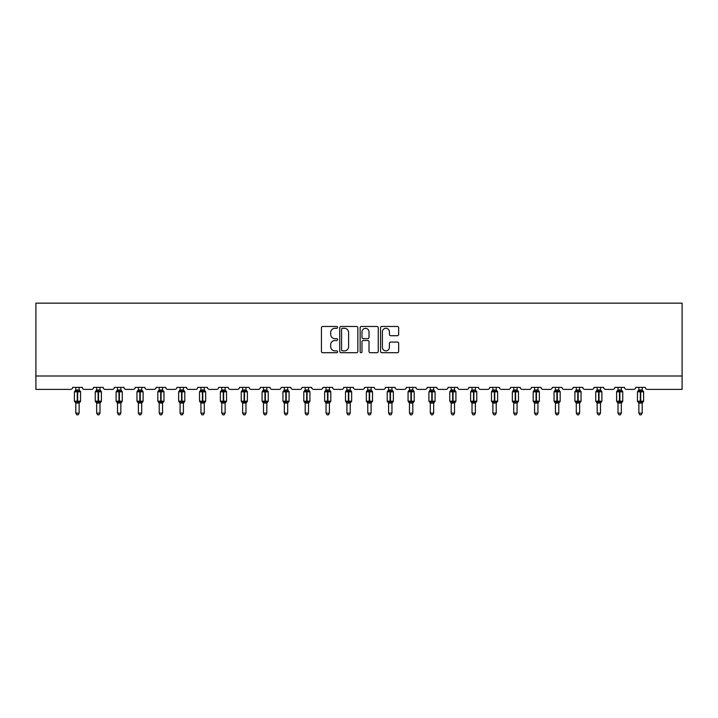 <?xml version="1.0" encoding="UTF-8"?>
<svg xmlns="http://www.w3.org/2000/svg" width="718" height="718" viewBox="0 0 718 718"><rect width="100%" height="100%" fill="white"/><g stroke="black" fill="none" stroke-linecap="round" stroke-linejoin="round"><path stroke-width="1.08" d="M337.613 327.381A0.915 0.915 0 0 0 336.697 326.466L322.75 326.466A1.31 1.31 0 0 0 321.44 327.776L321.44 351.389A1.31 1.31 0 0 0 322.75 352.709L336.697 352.709A0.915 0.915 0 0 0 337.613 351.784A0.915 0.915 0 0 0 336.697 350.869L334.893 350.869A4.2 4.2 0 0 1 330.693 346.668L330.693 344.703A4.2 4.2 0 0 1 334.893 340.503L336.697 340.503A0.915 0.915 0 0 0 337.613 339.587A0.915 0.915 0 0 0 336.697 338.663L334.893 338.663A4.2 4.2 0 0 1 330.693 334.462L330.693 332.497A4.2 4.2 0 0 1 334.893 328.297L336.697 328.297A0.915 0.915 0 0 0 337.613 327.381M397.35 335.71A1.31 1.31 0 0 0 398.661 334.4L398.661 327.776A1.31 1.31 0 0 0 397.35 326.466L381.868 326.466A1.31 1.31 0 0 0 380.549 327.776L380.549 351.389A1.31 1.31 0 0 0 381.868 352.709L397.35 352.709A1.31 1.31 0 0 0 398.661 351.389L398.661 343.392A1.31 1.31 0 0 0 397.35 342.073L390.718 342.073A1.31 1.31 0 0 0 389.407 343.392L389.407 347.359A3.509 3.509 0 0 1 385.898 350.869A3.509 3.509 0 0 1 382.389 347.359L382.389 331.806A3.509 3.509 0 0 1 385.898 328.297A3.509 3.509 0 0 1 389.407 331.806L389.407 334.4A1.31 1.31 0 0 0 390.718 335.71L397.35 335.71M682.1 376.008L682.1 303.158L35.9 303.158L35.9 389.38L70.66 389.38A2.001 2.001 0 0 0 72.662 387.37L82.283 387.37A2.001 2.001 0 0 0 84.293 389.38L91.509 389.38A2.001 2.001 0 0 0 93.519 387.37L103.141 387.37A2.001 2.001 0 0 0 105.142 389.38L112.367 389.38A2.001 2.001 0 0 0 114.368 387.37L123.99 387.37A2.001 2.001 0 0 0 126 389.38L133.216 389.38A2.001 2.001 0 0 0 135.226 387.37L144.848 387.37A2.001 2.001 0 0 0 146.849 389.38L154.074 389.38A2.001 2.001 0 0 0 156.075 387.37L165.705 387.37A2.001 2.001 0 0 0 167.707 389.38L174.923 389.38A2.001 2.001 0 0 0 176.933 387.37L186.554 387.37A2.001 2.001 0 0 0 188.565 389.38L195.781 389.38A2.001 2.001 0 0 0 197.782 387.37L207.412 387.37A2.001 2.001 0 0 0 209.414 389.38L216.63 389.38A2.001 2.001 0 0 0 218.64 387.37L228.261 387.37A2.001 2.001 0 0 0 230.272 389.38L237.487 389.38A2.001 2.001 0 0 0 239.489 387.37L249.119 387.37A2.001 2.001 0 0 0 251.12 389.38L258.336 389.38A2.001 2.001 0 0 0 260.347 387.37L269.968 387.37A2.001 2.001 0 0 0 271.978 389.38L279.194 389.38A2.001 2.001 0 0 0 281.196 387.37L290.826 387.37A2.001 2.001 0 0 0 292.827 389.38L300.052 389.38A2.001 2.001 0 0 0 302.054 387.37L311.675 387.37A2.001 2.001 0 0 0 313.685 389.38L320.901 389.38A2.001 2.001 0 0 0 322.903 387.37L332.533 387.37A2.001 2.001 0 0 0 334.534 389.38L341.759 389.38A2.001 2.001 0 0 0 343.76 387.37L353.382 387.37A2.001 2.001 0 0 0 355.392 389.38L362.608 389.38A2.001 2.001 0 0 0 364.618 387.37L374.24 387.37A2.001 2.001 0 0 0 376.241 389.38L383.466 389.38A2.001 2.001 0 0 0 385.467 387.37L395.097 387.37A2.001 2.001 0 0 0 397.099 389.38L404.315 389.38A2.001 2.001 0 0 0 406.325 387.37L415.946 387.37A2.001 2.001 0 0 0 417.948 389.38L425.173 389.38A2.001 2.001 0 0 0 427.174 387.37L436.804 387.37A2.001 2.001 0 0 0 438.806 389.38L446.022 389.38A2.001 2.001 0 0 0 448.032 387.37L457.653 387.37A2.001 2.001 0 0 0 459.664 389.38L466.88 389.38A2.001 2.001 0 0 0 468.881 387.37L478.511 387.37A2.001 2.001 0 0 0 480.513 389.38L487.728 389.38A2.001 2.001 0 0 0 489.739 387.37L499.36 387.37A2.001 2.001 0 0 0 501.37 389.38L508.586 389.38A2.001 2.001 0 0 0 510.588 387.37L520.218 387.37A2.001 2.001 0 0 0 522.219 389.38L529.435 389.38A2.001 2.001 0 0 0 531.446 387.37L541.067 387.37A2.001 2.001 0 0 0 543.077 389.38L550.293 389.38A2.001 2.001 0 0 0 552.295 387.37L561.925 387.37A2.001 2.001 0 0 0 563.926 389.38L571.151 389.38A2.001 2.001 0 0 0 573.152 387.37L582.774 387.37A2.001 2.001 0 0 0 584.784 389.38L592 389.38A2.001 2.001 0 0 0 594.01 387.37L603.632 387.37A2.001 2.001 0 0 0 605.633 389.38L612.858 389.38A2.001 2.001 0 0 0 614.859 387.37L624.48 387.37A2.001 2.001 0 0 0 626.491 389.38L633.707 389.38A2.001 2.001 0 0 0 635.717 387.37L645.338 387.37A2.001 2.001 0 0 0 647.34 389.38L682.1 389.38L682.1 376.008L35.9 376.008M357.851 327.776A1.31 1.31 0 0 0 356.541 326.466L341.059 326.466A1.31 1.31 0 0 0 339.749 327.776L339.749 351.389A1.31 1.31 0 0 0 341.059 352.709L356.541 352.709A1.31 1.31 0 0 0 357.851 351.389L357.851 327.776M361.459 326.466L376.941 326.466A1.31 1.31 0 0 1 378.251 327.776L378.251 351.389A1.31 1.31 0 0 1 376.941 352.709L370.317 352.709A1.31 1.31 0 0 1 369.007 351.389L369.007 341.813A1.31 1.31 0 0 0 367.697 340.503L363.299 340.503A1.31 1.31 0 0 0 361.989 341.813L361.989 351.784A0.915 0.915 0 0 1 361.064 352.709A0.915 0.915 0 0 1 360.149 351.784L360.149 327.776A1.31 1.31 0 0 1 361.459 326.466M342.504 328.297A0.915 0.915 0 0 0 341.58 329.221L341.58 349.953A0.915 0.915 0 0 0 342.504 350.869L344.407 350.869A4.2 4.2 0 0 0 348.598 346.668L348.598 332.497A4.2 4.2 0 0 0 344.407 328.297L342.504 328.297M369.007 331.878A3.509 3.509 0 0 0 365.498 328.368A3.509 3.509 0 0 0 361.989 331.878L361.989 337.352A1.31 1.31 0 0 0 363.299 338.663L367.697 338.663A1.31 1.31 0 0 0 369.007 337.352L369.007 331.878M75.803 413.11L79.142 413.11L78.145 414.842L76.808 414.842L75.803 413.11L75.803 402.96A1.472 1.4 180 0 0 75.031 401.739L77.275 401.775L77.679 401.174L77.679 391.22L79.626 391.687L80.111 391.193A0.664 0.664 0 0 1 80.551 391.822L74.403 391.822L74.403 401.174L77.275 401.174L77.275 391.22L75.031 391.256A1.472 1.4 0 0 0 75.803 390.027M79.142 413.11L79.142 402.906L77.275 403.103L77.275 401.775L77.679 401.174L80.551 401.174A0.664 0.664 0 0 1 80.111 401.802L79.142 403.184M79.142 402.969L79.142 402.969A1.472 1.4 180 0 1 79.913 401.739L77.679 401.775L77.679 403.103M77.275 403.103L75.803 402.969M75.803 387.37L75.803 390.089L79.142 390.027A1.472 1.4 0 0 0 79.913 391.256M79.142 387.37L79.142 390.036M75.803 390.089L75.318 391.687L75.803 390.089M79.626 391.687L79.142 390.089M79.142 402.906L79.626 401.308M75.803 402.906L75.318 401.308M96.661 413.11L99.999 413.11L98.994 414.842L97.657 414.842L96.661 413.11L96.661 402.96A1.472 1.4 180 0 0 95.889 401.739L98.124 401.775L98.528 401.174L98.528 391.22L100.484 391.687L100.96 391.193A0.664 0.664 0 0 1 101.4 391.822L95.252 391.822L95.252 401.174L98.124 401.174L98.124 391.22L95.889 391.256A1.472 1.4 0 0 0 96.661 390.027M99.999 413.11L99.999 402.906L98.124 403.103L98.124 401.775L98.528 401.174L101.4 401.174A0.664 0.664 0 0 1 100.96 401.802L99.999 403.184M99.999 402.969L99.999 402.969A1.472 1.4 180 0 1 100.771 401.739L98.528 401.775L98.528 403.103M98.124 403.103L96.661 402.969M96.661 387.37L96.652 390.089L99.999 390.027A1.472 1.4 0 0 0 100.771 391.256M99.999 387.37L99.999 390.036M96.652 390.089L96.176 391.687L96.652 390.089M100.484 391.687L99.999 390.089M99.999 402.906L100.484 401.308M96.652 402.906L96.176 401.308M117.51 413.11L120.848 413.11L119.852 414.842L118.515 414.842L117.51 413.11L117.51 402.96A1.472 1.4 180 0 0 116.738 401.739L118.982 401.775L119.385 401.174L119.385 391.22L121.333 391.687L121.818 391.193A0.664 0.664 0 0 1 122.257 391.822L116.11 391.822L116.11 401.174L118.982 401.174L118.982 391.22L116.738 391.256A1.472 1.4 0 0 0 117.51 390.027M120.848 413.11L120.857 402.906L118.982 403.103L118.982 401.775L119.385 401.174L122.257 401.174A0.664 0.664 0 0 1 121.818 401.802L120.848 403.184M120.848 402.969L120.848 402.969A1.472 1.4 180 0 1 121.62 401.739L119.385 401.775L119.385 403.103M118.982 403.103L117.51 402.969M117.51 387.37L117.51 390.089L120.848 390.027A1.472 1.4 0 0 0 121.62 391.256M120.848 387.37L120.848 390.036M117.51 390.089L117.025 391.687L117.51 390.089M121.333 391.687L120.857 390.089M120.857 402.906L121.333 401.308M117.51 402.906L117.025 401.308M138.368 413.11L141.706 413.11L140.701 414.842L139.364 414.842L138.368 413.11L138.368 402.96A1.472 1.4 180 0 0 137.596 401.739L139.831 401.775L140.234 401.174L140.234 391.22L142.191 391.687L142.676 391.193A0.664 0.664 0 0 1 143.106 391.822L136.958 391.822L136.958 401.174L139.831 401.174L139.831 391.22L137.596 391.256A1.472 1.4 0 0 0 138.368 390.027M141.706 413.11L141.706 402.906L139.831 403.103L139.831 401.775L140.234 401.174L143.106 401.174A0.664 0.664 0 0 1 142.676 401.802L141.706 403.184M141.706 402.969L141.706 402.969A1.472 1.4 180 0 1 142.478 401.739L140.234 401.775L140.234 403.103M139.831 403.103L138.368 402.969M138.368 387.37L138.368 390.089L141.706 390.027A1.472 1.4 0 0 0 142.478 391.256M141.706 387.37L141.706 390.036M138.368 390.089L137.883 391.687L138.368 390.089M142.191 391.687L141.706 390.089M141.706 402.906L142.191 401.308M138.368 402.906L137.883 401.308M159.216 413.11L162.564 413.11L161.559 414.842L160.222 414.842L159.216 413.11L159.216 402.96A1.472 1.4 180 0 0 158.445 401.739L160.688 401.775L161.092 401.174L161.092 391.22L163.049 391.687L163.524 391.193A0.664 0.664 0 0 1 163.964 391.822L157.816 391.822L157.816 401.174L160.688 401.174L160.688 391.22L158.445 391.256A1.472 1.4 0 0 0 159.216 390.027M162.564 413.11L162.564 402.906L160.688 403.103L160.688 401.775L161.092 401.174L163.964 401.174A0.664 0.664 0 0 1 163.524 401.802L162.564 403.184M162.564 402.969L162.564 402.969A1.472 1.4 180 0 1 163.336 401.739L161.092 401.775L161.092 403.103M160.688 403.103L159.216 402.969M159.216 387.37L159.216 390.089L162.564 390.027A1.472 1.4 0 0 0 163.336 391.256M162.564 387.37L162.564 390.036M159.216 390.089L158.732 391.687L159.216 390.089M163.049 391.687L162.564 390.089M162.564 402.906L163.049 401.308M159.216 402.906L158.732 401.308M180.074 413.11L183.413 413.11L182.408 414.842L181.08 414.842L180.074 413.11L180.074 402.96A1.472 1.4 180 0 0 179.303 401.739L181.546 401.775L181.941 401.174L181.941 391.22L183.898 391.687L184.382 391.193A0.664 0.664 0 0 1 184.813 391.822L178.665 391.822L178.665 401.174L181.546 401.174L181.546 391.22L179.303 391.256A1.472 1.4 0 0 0 180.074 390.027M183.413 413.11L183.413 402.906L181.546 403.103L181.546 401.775L181.941 401.174L184.813 401.174A0.664 0.664 0 0 1 184.382 401.802L183.413 403.184M183.413 402.969L183.413 402.969A1.472 1.4 180 0 1 184.185 401.739L181.941 401.775L181.941 403.103M181.546 403.103L180.074 402.969M180.074 387.37L180.074 390.089L183.413 390.027A1.472 1.4 0 0 0 184.185 391.256M183.413 387.37L183.413 390.036M180.074 390.089L179.59 391.687L180.074 390.089M183.898 391.687L183.413 390.089M183.413 402.906L183.898 401.308M180.074 402.906L179.59 401.308M200.923 413.11L204.271 413.11L203.266 414.842L201.929 414.842L200.923 413.11L200.923 402.96A1.472 1.4 180 0 0 200.151 401.739L202.395 401.775L202.799 401.174L202.799 391.22L204.756 391.687L205.231 391.193A0.664 0.664 0 0 1 205.671 391.822L199.523 391.822L199.523 401.174L202.395 401.174L202.395 391.22L200.151 391.256A1.472 1.4 0 0 0 200.923 390.027M204.271 413.11L204.271 402.906L202.395 403.103L202.395 401.775L202.799 401.174L205.671 401.174A0.664 0.664 0 0 1 205.231 401.802L204.271 403.184M204.271 402.969L204.271 402.969A1.472 1.4 180 0 1 205.043 401.739L202.799 401.775L202.799 403.103M202.395 403.103L200.923 402.969M200.923 387.37L200.923 390.089L204.271 390.027A1.472 1.4 0 0 0 205.043 391.256M204.271 387.37L204.271 390.036M200.923 390.089L200.439 391.687L200.923 390.089M204.756 391.687L204.271 390.089M204.271 402.906L204.756 401.308M200.923 402.906L200.439 401.308M221.781 413.11L225.12 413.11L224.115 414.842L222.786 414.842L221.781 413.11L221.781 402.96A1.472 1.4 180 0 0 221.009 401.739L223.253 401.775L223.648 401.174L223.648 391.22L225.605 391.687L226.089 391.193A0.664 0.664 0 0 1 226.529 391.822L220.372 391.822L220.372 401.174L223.253 401.174L223.253 391.22L221.009 391.256A1.472 1.4 0 0 0 221.781 390.027M225.12 413.11L225.12 402.906L223.253 403.103L223.253 401.775L223.648 401.174L226.529 401.174A0.664 0.664 0 0 1 226.089 401.802L225.12 403.184M225.12 402.969L225.12 402.969A1.472 1.4 180 0 1 225.892 401.739L223.648 401.775L223.648 403.103M223.253 403.103L221.781 402.969M221.781 387.37L221.781 390.089L225.12 390.027A1.472 1.4 0 0 0 225.892 391.256M225.12 387.37L225.12 390.036M221.781 390.089L221.297 391.687L221.781 390.089M225.605 391.687L225.12 390.089M225.12 402.906L225.605 401.308M221.781 402.906L221.297 401.308M242.63 413.11L245.978 413.11L244.973 414.842L243.635 414.842L242.63 413.11L242.63 402.96A1.472 1.4 180 0 0 241.858 401.739L244.102 401.775L244.506 401.174L244.506 391.22L246.462 391.687L246.938 391.193A0.664 0.664 0 0 1 247.378 391.822L241.23 391.822L241.23 401.174L244.102 401.174L244.102 391.22L241.858 391.256A1.472 1.4 0 0 0 242.63 390.027M245.978 413.11L245.978 402.906L244.102 403.103L244.102 401.775L244.506 401.174L247.378 401.174A0.664 0.664 0 0 1 246.938 401.802L245.978 403.184M245.978 402.969L245.978 402.969A1.472 1.4 180 0 1 246.75 401.739L244.506 401.775L244.506 403.103M244.102 403.103L242.63 402.969M242.63 387.37L242.63 390.089L245.978 390.027A1.472 1.4 0 0 0 246.75 391.256M245.978 387.37L245.978 390.036M242.63 390.089L242.145 391.687L242.63 390.089M246.462 391.687L245.978 390.089M245.978 402.906L246.462 401.308M242.63 402.906L242.145 401.308M263.488 413.11L266.827 413.11L265.822 414.842L264.493 414.842L263.488 413.11L263.488 402.96A1.472 1.4 180 0 0 262.716 401.739L264.96 401.775L265.355 401.174L265.355 391.22L267.311 391.687L267.796 391.193A0.664 0.664 0 0 1 268.236 391.822L262.079 391.822L262.079 401.174L264.96 401.174L264.96 391.22L262.716 391.256A1.472 1.4 0 0 0 263.488 390.027M266.827 413.11L266.827 402.906L264.96 403.103L264.96 401.775L265.355 401.174L268.236 401.174A0.664 0.664 0 0 1 267.796 401.802L266.827 403.184M266.827 402.969L266.827 402.969A1.472 1.4 180 0 1 267.599 401.739L265.355 401.775L265.355 403.103M264.96 403.103L263.488 402.969M263.488 387.37L263.488 390.089L266.827 390.027A1.472 1.4 0 0 0 267.599 391.256M266.827 387.37L266.827 390.036M263.488 390.089L263.003 391.687L263.488 390.089M267.311 391.687L266.827 390.089M266.827 402.906L267.311 401.308M263.488 402.906L263.003 401.308M284.337 413.11L287.685 413.11L286.679 414.842L285.342 414.842L284.337 413.11L284.337 402.96A1.472 1.4 180 0 0 283.565 401.739L285.809 401.775L286.213 401.174L286.213 391.22L288.169 391.687L288.645 391.193A0.664 0.664 0 0 1 289.085 391.822L282.937 391.822L282.937 401.174L285.809 401.174L285.809 391.22L283.565 391.256A1.472 1.4 0 0 0 284.337 390.027M287.685 413.11L287.685 402.906L285.809 403.103L285.809 401.775L286.213 401.174L289.085 401.174A0.664 0.664 0 0 1 288.645 401.802L287.685 403.184M287.685 402.969L287.685 402.969A1.472 1.4 180 0 1 288.456 401.739L286.213 401.775L286.213 403.103M285.809 403.103L284.337 402.969M284.337 387.37L284.337 390.089L287.685 390.027A1.472 1.4 0 0 0 288.456 391.256M287.685 387.37L287.685 390.036M284.337 390.089L283.852 391.687L284.337 390.089M288.169 391.687L287.685 390.089M287.685 402.906L288.169 401.308M284.337 402.906L283.852 401.308M305.195 413.11L308.534 413.11L307.537 414.842L306.2 414.842L305.195 413.11L305.195 402.96A1.472 1.4 180 0 0 304.423 401.739L306.667 401.775L307.062 401.174L307.062 391.22L309.018 391.687L309.503 391.193A0.664 0.664 0 0 1 309.943 391.822L303.795 391.822L303.795 401.174L306.667 401.174L306.667 391.22L304.423 391.256A1.472 1.4 0 0 0 305.195 390.027M308.534 413.11L308.534 402.906L306.667 403.103L306.667 401.775L307.062 401.174L309.943 401.174A0.664 0.664 0 0 1 309.503 401.802L308.534 403.184M308.534 402.969L308.534 402.969A1.472 1.4 180 0 1 309.305 401.739L307.062 401.775L307.062 403.103M306.667 403.103L305.195 402.969M305.195 387.37L305.195 390.089L308.534 390.027A1.472 1.4 0 0 0 309.305 391.256M308.534 387.37L308.534 390.036M305.195 390.089L304.71 391.687L305.195 390.089M309.018 391.687L308.534 390.089M308.534 402.906L309.018 401.308M305.195 402.906L304.71 401.308M326.053 413.11L329.391 413.11L328.386 414.842L327.049 414.842L326.053 413.11L326.053 402.96A1.472 1.4 180 0 0 325.272 401.739L327.516 401.775L327.92 401.174L327.92 391.22L329.876 391.687L330.352 391.193A0.664 0.664 0 0 1 330.792 391.822L324.644 391.822L324.644 401.174L327.516 401.174L327.516 391.22L325.272 391.256A1.472 1.4 0 0 0 326.053 390.027M329.391 413.11L329.391 402.906L327.516 403.103L327.516 401.775L327.92 401.174L330.792 401.174A0.664 0.664 0 0 1 330.352 401.802L329.391 403.184M329.391 402.969L329.391 402.969A1.472 1.4 180 0 1 330.163 401.739L327.92 401.775L327.92 403.103M327.516 403.103L326.053 402.969M326.053 387.37L326.044 390.089L329.391 390.027A1.472 1.4 0 0 0 330.163 391.256M329.391 387.37L329.391 390.036M326.044 390.089L325.559 391.687L326.044 390.089M329.876 391.687L329.391 390.089M329.391 402.906L329.876 401.308M326.044 402.906L325.559 401.308M346.902 413.11L350.24 413.11L349.244 414.842L347.907 414.842L346.902 413.11L346.902 402.96A1.472 1.4 180 0 0 346.13 401.739L348.374 401.775L348.777 401.174L348.777 391.22L350.725 391.687L351.21 391.193A0.664 0.664 0 0 1 351.649 391.822L345.502 391.822L345.502 401.174L348.374 401.174L348.374 391.22L346.13 391.256A1.472 1.4 0 0 0 346.902 390.027M350.24 413.11L350.249 402.906L348.374 403.103L348.374 401.775L348.777 401.174L351.649 401.174A0.664 0.664 0 0 1 351.21 401.802L350.24 403.184M350.24 402.969L350.24 402.969A1.472 1.4 180 0 1 351.012 401.739L348.777 401.775L348.777 403.103M348.374 403.103L346.902 402.969M346.902 387.37L346.902 390.089L350.24 390.027A1.472 1.4 0 0 0 351.012 391.256M350.24 387.37L350.24 390.036M346.902 390.089L346.417 391.687L346.902 390.089M350.725 391.687L350.249 390.089M350.249 402.906L350.725 401.308M346.902 402.906L346.417 401.308M367.76 413.11L371.098 413.11L370.093 414.842L368.756 414.842L367.76 413.11L367.76 402.96A1.472 1.4 180 0 0 366.988 401.739L369.223 401.775L369.626 401.174L369.626 391.22L371.583 391.687L372.059 391.193A0.664 0.664 0 0 1 372.498 391.822L366.351 391.822L366.351 401.174L369.223 401.174L369.223 391.22L366.988 391.256A1.472 1.4 0 0 0 367.76 390.027M371.098 413.11L371.098 402.906L369.223 403.103L369.223 401.775L369.626 401.174L372.498 401.174A0.664 0.664 0 0 1 372.059 401.802L371.098 403.184M371.098 402.969L371.098 402.969A1.472 1.4 180 0 1 371.87 401.739L369.626 401.775L369.626 403.103M369.223 403.103L367.76 402.969M367.76 387.37L367.751 390.089L371.098 390.027A1.472 1.4 0 0 0 371.87 391.256M371.098 387.37L371.098 390.036M367.751 390.089L367.275 391.687L367.751 390.089M371.583 391.687L371.098 390.089M371.098 402.906L371.583 401.308M367.751 402.906L367.275 401.308M388.609 413.11L391.947 413.11L390.951 414.842L389.614 414.842L388.609 413.11L388.609 402.96A1.472 1.4 180 0 0 387.837 401.739L390.08 401.775L390.484 401.174L390.484 391.22L392.441 391.687L392.917 391.193A0.664 0.664 0 0 1 393.356 391.822L387.208 391.822L387.208 401.174L390.08 401.174L390.08 391.22L387.837 391.256A1.472 1.4 0 0 0 388.609 390.027M391.947 413.11L391.956 402.906L390.08 403.103L390.08 401.775L390.484 401.174L393.356 401.174A0.664 0.664 0 0 1 392.917 401.802L391.947 403.184M391.947 402.969L391.947 402.969A1.472 1.4 180 0 1 392.728 401.739L390.484 401.775L390.484 403.103M390.08 403.103L388.609 402.969M388.609 387.37L388.609 390.089L391.947 390.027A1.472 1.4 0 0 0 392.728 391.256M391.947 387.37L391.947 390.036M388.609 390.089L388.124 391.687L388.609 390.089M392.441 391.687L391.956 390.089M391.956 402.906L392.441 401.308M388.609 402.906L388.124 401.308M409.466 413.11L412.805 413.11L411.8 414.842L410.463 414.842L409.466 413.11L409.466 402.96A1.472 1.4 180 0 0 408.695 401.739L410.938 401.775L411.333 401.174L411.333 391.22L413.29 391.687L413.774 391.193A0.664 0.664 0 0 1 414.205 391.822L408.057 391.822L408.057 401.174L410.938 401.174L410.938 391.22L408.695 391.256A1.472 1.4 0 0 0 409.466 390.027M412.805 413.11L412.805 402.906L410.938 403.103L410.938 401.775L411.333 401.174L414.205 401.174A0.664 0.664 0 0 1 413.774 401.802L412.805 403.184M412.805 402.969L412.805 402.969A1.472 1.4 180 0 1 413.577 401.739L411.333 401.775L411.333 403.103M410.938 403.103L409.466 402.969M409.466 387.37L409.466 390.089L412.805 390.027A1.472 1.4 0 0 0 413.577 391.256M412.805 387.37L412.805 390.036M409.466 390.089L408.982 391.687L409.466 390.089M413.29 391.687L412.805 390.089M412.805 402.906L413.29 401.308M409.466 402.906L408.982 401.308M430.315 413.11L433.663 413.11L432.658 414.842L431.321 414.842L430.315 413.11L430.315 402.96A1.472 1.4 180 0 0 429.543 401.739L431.787 401.775L432.191 401.174L432.191 391.22L434.148 391.687L434.623 391.193A0.664 0.664 0 0 1 435.063 391.822L428.915 391.822L428.915 401.174L431.787 401.174L431.787 391.22L429.543 391.256A1.472 1.4 0 0 0 430.315 390.027M433.663 413.11L433.663 402.906L431.787 403.103L431.787 401.775L432.191 401.174L435.063 401.174A0.664 0.664 0 0 1 434.623 401.802L433.663 403.184M433.663 402.969L433.663 402.969A1.472 1.4 180 0 1 434.435 401.739L432.191 401.775L432.191 403.103M431.787 403.103L430.315 402.969M430.315 387.37L430.315 390.089L433.663 390.027A1.472 1.4 0 0 0 434.435 391.256M433.663 387.37L433.663 390.036M430.315 390.089L429.831 391.687L430.315 390.089M434.148 391.687L433.663 390.089M433.663 402.906L434.148 401.308M430.315 402.906L429.831 401.308M451.173 413.11L454.512 413.11L453.507 414.842L452.178 414.842L451.173 413.11L451.173 402.96A1.472 1.4 180 0 0 450.401 401.739L452.645 401.775L453.04 401.174L453.04 391.22L454.997 391.687L455.481 391.193A0.664 0.664 0 0 1 455.921 391.822L449.764 391.822L449.764 401.174L452.645 401.174L452.645 391.22L450.401 391.256A1.472 1.4 0 0 0 451.173 390.027M454.512 413.11L454.512 402.906L452.645 403.103L452.645 401.775L453.04 401.174L455.921 401.174A0.664 0.664 0 0 1 455.481 401.802L454.512 403.184M454.512 402.969L454.512 402.969A1.472 1.4 180 0 1 455.284 401.739L453.04 401.775L453.04 403.103M452.645 403.103L451.173 402.969M451.173 387.37L451.173 390.089L454.512 390.027A1.472 1.4 0 0 0 455.284 391.256M454.512 387.37L454.512 390.036M451.173 390.089L450.689 391.687L451.173 390.089M454.997 391.687L454.512 390.089M454.512 402.906L454.997 401.308M451.173 402.906L450.689 401.308M472.022 413.11L475.37 413.11L474.365 414.842L473.027 414.842L472.022 413.11L472.022 402.96A1.472 1.4 180 0 0 471.25 401.739L473.494 401.775L473.898 401.174L473.898 391.22L475.855 391.687L476.33 391.193A0.664 0.664 0 0 1 476.77 391.822L470.622 391.822L470.622 401.174L473.494 401.174L473.494 391.22L471.25 391.256A1.472 1.4 0 0 0 472.022 390.027M475.37 413.11L475.37 402.906L473.494 403.103L473.494 401.775L473.898 401.174L476.77 401.174A0.664 0.664 0 0 1 476.33 401.802L475.37 403.184M475.37 402.969L475.37 402.969A1.472 1.4 180 0 1 476.142 401.739L473.898 401.775L473.898 403.103M473.494 403.103L472.022 402.969M472.022 387.37L472.022 390.089L475.37 390.027A1.472 1.4 0 0 0 476.142 391.256M475.37 387.37L475.37 390.036M472.022 390.089L471.538 391.687L472.022 390.089M475.855 391.687L475.37 390.089M475.37 402.906L475.855 401.308M472.022 402.906L471.538 401.308M492.88 413.11L496.219 413.11L495.214 414.842L493.885 414.842L492.88 413.11L492.88 402.96A1.472 1.4 180 0 0 492.108 401.739L494.352 401.775L494.747 401.174L494.747 391.22L496.703 391.687L497.188 391.193A0.664 0.664 0 0 1 497.628 391.822L491.471 391.822L491.471 401.174L494.352 401.174L494.352 391.22L492.108 391.256A1.472 1.4 0 0 0 492.88 390.027M496.219 413.11L496.219 402.906L494.352 403.103L494.352 401.775L494.747 401.174L497.628 401.174A0.664 0.664 0 0 1 497.188 401.802L496.219 403.184M496.219 402.969L496.219 402.969A1.472 1.4 180 0 1 496.991 401.739L494.747 401.775L494.747 403.103M494.352 403.103L492.88 402.969M492.88 387.37L492.88 390.089L496.219 390.027A1.472 1.4 0 0 0 496.991 391.256M496.219 387.37L496.219 390.036M492.88 390.089L492.395 391.687L492.88 390.089M496.703 391.687L496.219 390.089M496.219 402.906L496.703 401.308M492.88 402.906L492.395 401.308M513.729 413.11L517.077 413.11L516.071 414.842L514.734 414.842L513.729 413.11L513.729 402.96A1.472 1.4 180 0 0 512.957 401.739L515.201 401.775L515.605 401.174L515.605 391.22L517.561 391.687L518.037 391.193A0.664 0.664 0 0 1 518.477 391.822L512.329 391.822L512.329 401.174L515.201 401.174L515.201 391.22L512.957 391.256A1.472 1.4 0 0 0 513.729 390.027M517.077 413.11L517.077 402.906L515.201 403.103L515.201 401.775L515.605 401.174L518.477 401.174A0.664 0.664 0 0 1 518.037 401.802L517.077 403.184M517.077 402.969L517.077 402.969A1.472 1.4 180 0 1 517.849 401.739L515.605 401.775L515.605 403.103M515.201 403.103L513.729 402.969M513.729 387.37L513.729 390.089L517.077 390.027A1.472 1.4 0 0 0 517.849 391.256M517.077 387.37L517.077 390.036M513.729 390.089L513.244 391.687L513.729 390.089M517.561 391.687L517.077 390.089M517.077 402.906L517.561 401.308M513.729 402.906L513.244 401.308M534.587 413.11L537.926 413.11L536.92 414.842L535.592 414.842L534.587 413.11L534.587 402.96A1.472 1.4 180 0 0 533.815 401.739L536.059 401.775L536.454 401.174L536.454 391.22L538.41 391.687L538.895 391.193A0.664 0.664 0 0 1 539.335 391.822L533.187 391.822L533.187 401.174L536.059 401.174L536.059 391.22L533.815 391.256A1.472 1.4 0 0 0 534.587 390.027M537.926 413.11L537.926 402.906L536.059 403.103L536.059 401.775L536.454 401.174L539.335 401.174A0.664 0.664 0 0 1 538.895 401.802L537.926 403.184M537.926 402.969L537.926 402.969A1.472 1.4 180 0 1 538.697 401.739L536.454 401.775L536.454 403.103M536.059 403.103L534.587 402.969M534.587 387.37L534.587 390.089L537.926 390.027A1.472 1.4 0 0 0 538.697 391.256M537.926 387.37L537.926 390.036M534.587 390.089L534.102 391.687L534.587 390.089M538.41 391.687L537.926 390.089M537.926 402.906L538.41 401.308M534.587 402.906L534.102 401.308M555.436 413.11L558.784 413.11L557.778 414.842L556.441 414.842L555.436 413.11L555.436 402.96A1.472 1.4 180 0 0 554.664 401.739L556.908 401.775L557.312 401.174L557.312 391.22L559.268 391.687L559.744 391.193A0.664 0.664 0 0 1 560.184 391.822L554.036 391.822L554.036 401.174L556.908 401.174L556.908 391.22L554.664 391.256A1.472 1.4 0 0 0 555.436 390.027M558.784 413.11L558.784 402.906L556.908 403.103L556.908 401.775L557.312 401.174L560.184 401.174A0.664 0.664 0 0 1 559.744 401.802L558.784 403.184M558.784 402.969L558.784 402.969A1.472 1.4 180 0 1 559.555 401.739L557.312 401.775L557.312 403.103M556.908 403.103L555.436 402.969M555.436 387.37L555.436 390.089L558.784 390.027A1.472 1.4 0 0 0 559.555 391.256M558.784 387.37L558.784 390.036M555.436 390.089L554.951 391.687L555.436 390.089M559.268 391.687L558.784 390.089M558.784 402.906L559.268 401.308M555.436 402.906L554.951 401.308M576.294 413.11L579.632 413.11L578.636 414.842L577.299 414.842L576.294 413.11L576.294 402.96A1.472 1.4 180 0 0 575.522 401.739L577.766 401.775L578.169 401.174L578.169 391.22L580.117 391.687L580.602 391.193A0.664 0.664 0 0 1 581.041 391.822L574.894 391.822L574.894 401.174L577.766 401.174L577.766 391.22L575.522 391.256A1.472 1.4 0 0 0 576.294 390.027M579.632 413.11L579.632 402.906L577.766 403.103L577.766 401.775L578.169 401.174L581.041 401.174A0.664 0.664 0 0 1 580.602 401.802L579.632 403.184M579.632 402.969L579.632 402.969A1.472 1.4 180 0 1 580.404 401.739L578.169 401.775L578.169 403.103M577.766 403.103L576.294 402.969M576.294 387.37L576.294 390.089L579.632 390.027A1.472 1.4 0 0 0 580.404 391.256M579.632 387.37L579.632 390.036M576.294 390.089L575.809 391.687L576.294 390.089M580.117 391.687L579.632 390.089M579.632 402.906L580.117 401.308M576.294 402.906L575.809 401.308M597.152 413.11L600.49 413.11L599.485 414.842L598.148 414.842L597.152 413.11L597.152 402.96A1.472 1.4 180 0 0 596.38 401.739L598.615 401.775L599.018 401.174L599.018 391.22L600.975 391.687L601.451 391.193A0.664 0.664 0 0 1 601.89 391.822L595.743 391.822L595.743 401.174L598.615 401.174L598.615 391.22L596.38 391.256A1.472 1.4 0 0 0 597.152 390.027M600.49 413.11L600.49 402.906L598.615 403.103L598.615 401.775L599.018 401.174L601.89 401.174A0.664 0.664 0 0 1 601.451 401.802L600.49 403.184M600.49 402.969L600.49 402.969A1.472 1.4 180 0 1 601.262 401.739L599.018 401.775L599.018 403.103M598.615 403.103L597.152 402.969M597.152 387.37L597.143 390.089L600.49 390.027A1.472 1.4 0 0 0 601.262 391.256M600.49 387.37L600.49 390.036M597.143 390.089L596.667 391.687L597.143 390.089M600.975 391.687L600.49 390.089M600.49 402.906L600.975 401.308M597.143 402.906L596.667 401.308M618.001 413.11L621.339 413.11L620.343 414.842L619.006 414.842L618.001 413.11L618.001 402.96A1.472 1.4 180 0 0 617.229 401.739L619.472 401.775L619.876 401.174L619.876 391.22L621.824 391.687L622.309 391.193A0.664 0.664 0 0 1 622.748 391.822L616.6 391.822L616.6 401.174L619.472 401.174L619.472 391.22L617.229 391.256A1.472 1.4 0 0 0 618.001 390.027M621.339 413.11L621.348 402.906L619.472 403.103L619.472 401.775L619.876 401.174L622.748 401.174A0.664 0.664 0 0 1 622.309 401.802L621.339 403.184M621.339 402.969L621.339 402.969A1.472 1.4 180 0 1 622.111 401.739L619.876 401.775L619.876 403.103M619.472 403.103L618.001 402.969M618.001 387.37L618.001 390.089L621.339 390.027A1.472 1.4 0 0 0 622.111 391.256M621.339 387.37L621.339 390.036M618.001 390.089L617.516 391.687L618.001 390.089M621.824 391.687L621.348 390.089M621.348 402.906L621.824 401.308M618.001 402.906L617.516 401.308M638.858 413.11L642.197 413.11L641.192 414.842L639.855 414.842L638.858 413.11L638.858 402.96A1.472 1.4 180 0 0 638.087 401.739L640.321 401.775L640.725 401.174L640.725 391.22L642.682 391.687L643.166 391.193A0.664 0.664 0 0 1 643.597 391.822L637.449 391.822L637.449 401.174L640.321 401.174L640.321 391.22L638.087 391.256A1.472 1.4 0 0 0 638.858 390.027M642.197 413.11L642.197 402.906L640.321 403.103L640.321 401.775L640.725 401.174L643.597 401.174A0.664 0.664 0 0 1 643.166 401.802L642.197 403.184M642.197 402.969L642.197 402.969A1.472 1.4 180 0 1 642.969 401.739L640.725 401.775L640.725 403.103M640.321 403.103L638.858 402.969M638.858 387.37L638.858 390.089L642.197 390.027A1.472 1.4 0 0 0 642.969 391.256M642.197 387.37L642.197 390.036M638.858 390.089L638.374 391.687L638.858 390.089M642.682 391.687L642.197 390.089M642.197 402.906L642.682 401.308M638.858 402.906L638.374 401.308M77.679 389.892L77.679 391.22L77.275 389.892M98.528 389.892L98.528 391.22L98.124 389.892M119.385 389.892L119.385 391.22L118.982 389.892M140.234 389.892L140.234 391.22L139.831 389.892M161.092 389.892L161.092 391.22L160.688 389.892M181.941 389.892L181.941 391.22L181.546 389.892M202.799 389.892L202.799 391.22L202.395 389.892M223.648 389.892L223.648 391.22L223.253 389.892M244.506 389.892L244.506 391.22L244.102 389.892M265.355 389.892L265.355 391.22L264.96 389.892M286.213 389.892L286.213 391.22L285.809 389.892M307.062 389.892L307.062 391.22L306.667 389.892M327.92 389.892L327.92 391.22L327.516 389.892M348.777 389.892L348.777 391.22L348.374 389.892M369.626 389.892L369.626 391.22L369.223 389.892M390.484 389.892L390.484 391.22L390.08 389.892M411.333 389.892L411.333 391.22L410.938 389.892M432.191 389.892L432.191 391.22L431.787 389.892M453.04 389.892L453.04 391.22L452.645 389.892M473.898 389.892L473.898 391.22L473.494 389.892M494.747 389.892L494.747 391.22L494.352 389.892M515.605 389.892L515.605 391.22L515.201 389.892M536.454 389.892L536.454 391.22L536.059 389.892M557.312 389.892L557.312 391.22L556.908 389.892M578.169 389.892L578.169 391.22L577.766 389.892M599.018 389.892L599.018 391.22L598.615 389.892M619.876 389.892L619.876 391.22L619.472 389.892M640.725 389.892L640.725 391.22L640.321 389.892M80.551 401.174L80.551 391.822M75.803 403.184L74.403 401.174M75.803 389.811L74.403 391.822M80.111 391.193L79.142 389.811M101.4 401.174L101.4 391.822M96.661 403.184L95.252 401.174M96.661 389.811L95.252 391.822M100.96 391.193L99.999 389.811M122.257 401.174L122.257 391.822M117.51 403.184L116.11 401.174M117.51 389.811L116.11 391.822M121.818 391.193L120.848 389.811M143.106 401.174L143.106 391.822M138.368 403.184L136.958 401.174M138.368 389.811L136.958 391.822M142.676 391.193L141.706 389.811M163.964 401.174L163.964 391.822M159.216 403.184L157.816 401.174M159.216 389.811L157.816 391.822M163.524 391.193L162.564 389.811M184.813 401.174L184.813 391.822M180.074 403.184L178.665 401.174M180.074 389.811L178.665 391.822M184.382 391.193L183.413 389.811M205.671 401.174L205.671 391.822M200.923 403.184L199.523 401.174M200.923 389.811L199.523 391.822M205.231 391.193L204.271 389.811M226.529 401.174L226.529 391.822M221.781 403.184L220.372 401.174M221.781 389.811L220.372 391.822M226.089 391.193L225.12 389.811M247.378 401.174L247.378 391.822M242.63 403.184L241.23 401.174M242.63 389.811L241.23 391.822M246.938 391.193L245.978 389.811M268.236 401.174L268.236 391.822M263.488 403.184L262.079 401.174M263.488 389.811L262.079 391.822M267.796 391.193L266.827 389.811M289.085 401.174L289.085 391.822M284.337 403.184L282.937 401.174M284.337 389.811L282.937 391.822M288.645 391.193L287.685 389.811M309.943 401.174L309.943 391.822M305.195 403.184L303.795 401.174M305.195 389.811L303.795 391.822M309.503 391.193L308.534 389.811M330.792 401.174L330.792 391.822M326.053 403.184L324.644 401.174M326.053 389.811L324.644 391.822M330.352 391.193L329.391 389.811M351.649 401.174L351.649 391.822M346.902 403.184L345.502 401.174M346.902 389.811L345.502 391.822M351.21 391.193L350.24 389.811M372.498 401.174L372.498 391.822M367.76 403.184L366.351 401.174M367.76 389.811L366.351 391.822M372.059 391.193L371.098 389.811M393.356 401.174L393.356 391.822M388.609 403.184L387.208 401.174M388.609 389.811L387.208 391.822M392.917 391.193L391.947 389.811M414.205 401.174L414.205 391.822M409.466 403.184L408.057 401.174M409.466 389.811L408.057 391.822M413.774 391.193L412.805 389.811M435.063 401.174L435.063 391.822M430.315 403.184L428.915 401.174M430.315 389.811L428.915 391.822M434.623 391.193L433.663 389.811M455.921 401.174L455.921 391.822M451.173 403.184L449.764 401.174M451.173 389.811L449.764 391.822M455.481 391.193L454.512 389.811M476.77 401.174L476.77 391.822M472.022 403.184L470.622 401.174M472.022 389.811L470.622 391.822M476.33 391.193L475.37 389.811M497.628 401.174L497.628 391.822M492.88 403.184L491.471 401.174M492.88 389.811L491.471 391.822M497.188 391.193L496.219 389.811M518.477 401.174L518.477 391.822M513.729 403.184L512.329 401.174M513.729 389.811L512.329 391.822M518.037 391.193L517.077 389.811M539.335 401.174L539.335 391.822M534.587 403.184L533.187 401.174M534.587 389.811L533.187 391.822M538.895 391.193L537.926 389.811M560.184 401.174L560.184 391.822M555.436 403.184L554.036 401.174M555.436 389.811L554.036 391.822M559.744 391.193L558.784 389.811M581.041 401.174L581.041 391.822M576.294 403.184L574.894 401.174M576.294 389.811L574.894 391.822M580.602 391.193L579.632 389.811M601.89 401.174L601.89 391.822M597.152 403.184L595.743 401.174M597.152 389.811L595.743 391.822M601.451 391.193L600.49 389.811M622.748 401.174L622.748 391.822M618.001 403.184L616.6 401.174M618.001 389.811L616.6 391.822M622.309 391.193L621.339 389.811M643.597 401.174L643.597 391.822M638.858 403.184L637.449 401.174M638.858 389.811L637.449 391.822M643.166 391.193L642.197 389.811"/></g></svg>
